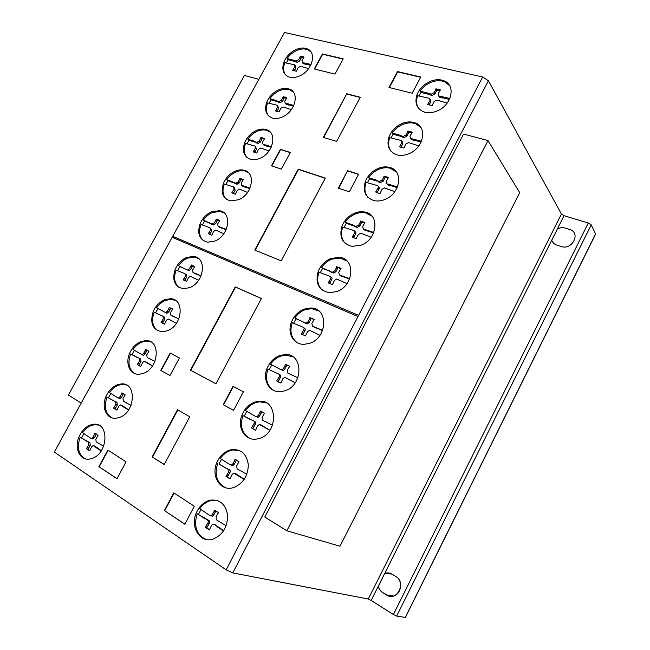 <?xml version="1.0" encoding="UTF-8"?>
<svg xmlns="http://www.w3.org/2000/svg" width="650" height="650" viewBox="0 0 650 650"><rect width="100%" height="100%" fill="white"/><g stroke="black" fill="none" stroke-linecap="round" stroke-linejoin="round"><path stroke-width="0.97" d="M81.226 403.049L68.364 395.062L244.392 75.465L258.838 79.324M286.861 530.766L339.983 546.244L519.699 192.66L488.028 140.611L463.58 134.071L264.777 517.051L286.861 530.766L488.028 140.611M217.636 500.581L210.096 500.776C206.034 502.06 202.605 504.701 199.81 508.69L209.739 515.474L210.998 515.808L212.428 514.442L213.826 514.841L212.404 516.197L211.088 515.832M209.048 500.459L210.283 500.142C220.017 499.176 225.802 504.302 227.646 515.515C227.467 527.337 222.528 535.234 212.802 539.207L212.534 539.281C200.005 543.108 190.222 527.28 196.064 513.508C198.827 506.805 203.157 502.458 209.048 500.459M266.492 402.959L259.488 401.789L255.775 402.586C251.688 404.024 248.276 406.705 245.529 410.629L255.686 416.471L256.717 416.764L258.391 415.35L259.667 415.959L257.993 417.373L256.969 417.081M254.816 402.106L258.537 401.31C277.761 398.418 278.915 433.062 259.35 438.441L256.652 439.067C244.969 441.122 236.811 427.424 241.946 415.139C244.603 408.663 248.901 404.316 254.816 402.106M318.849 310.968L311.683 308.628L305.102 309.717C300.974 311.301 297.562 314.031 294.848 317.907L306.459 323.716L305.313 322.904L306.077 323.139L308.035 321.693L309.181 322.506L307.231 323.952L306.459 323.716M304.241 309.083L310.83 307.994C328.494 307.669 327.779 337.748 309.619 343.322L304.102 344.338C293.516 344.752 286.983 332.995 291.419 322.156C293.987 315.859 298.261 311.504 304.241 309.083M371.93 216.133L365.463 212.81C362.229 212.184 358.906 212.55 355.493 213.907C351.325 215.646 347.904 218.416 345.231 222.235L352.56 224.868L353.592 225.883L346.271 223.259L344.004 227.443M354.721 213.127C358.142 211.762 361.473 211.396 364.699 212.022C380.096 214.175 377.447 239.59 360.945 245.229L352.032 246.374C342.314 243.742 338.959 237.023 341.957 226.224C344.435 220.123 348.692 215.751 354.721 213.127M420.891 127.522L415.691 123.776C411.596 122.322 407.184 122.582 402.447 124.556C398.255 126.433 394.834 129.252 392.186 133.014L399.693 135.127L400.611 136.329L393.12 134.217L391.024 138.019M401.765 123.638C406.502 121.656 410.922 121.396 415.025 122.85C427.838 126.847 423.67 148.184 408.752 153.79C404.398 155.553 400.311 155.87 396.5 154.741C388.879 151.588 386.401 145.592 389.058 136.76C391.454 130.829 395.688 126.457 401.765 123.638M449.792 85.897L445.25 82.062C440.781 80.088 435.817 80.267 430.365 82.582C426.124 84.524 422.687 87.368 420.054 91.13L427.7 92.999L428.553 94.299L420.916 92.422L418.901 96.046M429.723 81.599C435.191 79.267 440.156 79.097 444.624 81.071C456.178 85.792 451.433 105.373 437.19 110.947C432.12 113.043 427.481 113.287 423.264 111.686C416.609 108.388 414.513 102.749 416.983 94.77C419.348 88.904 423.597 84.516 429.723 81.599M396.321 171.917L390.439 168.309C386.75 167.31 382.882 167.635 378.82 169.293C374.644 171.096 371.223 173.891 368.566 177.686L375.976 180.05L376.951 181.163L369.549 178.799L367.372 182.78M378.097 168.439C382.159 166.782 386.035 166.449 389.724 167.448C403.869 170.601 400.408 193.928 384.702 199.558C381.022 201.013 377.496 201.378 374.116 200.647C365.446 197.714 362.521 191.344 365.357 181.545C367.794 175.532 372.044 171.161 378.097 168.439M346.994 260.967L340.08 258.05L331.752 259.188C327.608 260.853 324.188 263.616 321.49 267.459L329.818 271.277L322.595 268.377L320.239 272.764M330.939 258.481L339.276 257.335C355.826 258.367 354.071 285.959 336.765 291.59L329.509 292.711C318.793 290.461 315.006 283.416 318.142 271.562C320.669 265.371 324.935 261.007 330.939 258.481M293.036 356.882L285.838 355.127L280.751 356.094C276.648 357.606 273.227 360.311 270.498 364.211L281.076 369.777M279.841 355.534L284.936 354.567C303.461 352.958 303.704 385.328 284.814 390.821L280.776 391.666C269.579 392.892 262.21 380.169 266.996 368.591C269.612 362.204 273.894 357.858 279.841 355.534M239.614 450.58L232.96 449.962L230.514 450.539C226.452 451.904 223.039 454.561 220.277 458.51L230.279 464.791L231.424 465.108L232.968 463.718L234.309 464.23L232.765 465.611L231.619 465.294M229.507 450.141L231.953 449.564C241.377 449.126 246.838 454.228 248.324 464.888C247.951 476.068 243.043 483.632 233.602 487.581L232.148 487.947C220.057 490.856 211.136 476.149 216.613 463.157C219.318 456.584 223.616 452.246 229.507 450.141M310.928 51.903L307.921 49.79C304.411 48.409 300.479 48.734 296.108 50.773C292.484 52.577 289.477 55.177 287.081 58.573L293.329 60.101L294.369 61.336L288.129 59.808L286.252 63.074M295.336 49.839C299.707 47.791 303.648 47.458 307.158 48.847C317.102 52.374 312.358 70.46 299.926 75.814C295.783 77.699 292.037 78.057 288.689 76.879C283.067 74.173 281.515 69.144 284.042 61.799C286.317 56.534 290.079 52.544 295.336 49.839M270.473 132.356L266.784 130.349C263.721 129.513 260.431 129.878 256.912 131.454C253.297 133.153 250.274 135.728 247.853 139.173L253.988 141.131L255.117 142.22L248.982 140.262L246.951 143.877M256.067 130.626C259.594 129.049 262.884 128.676 265.947 129.513C277.631 132.096 273.528 152.912 260.081 158.267C256.799 159.697 253.719 160.071 250.843 159.404C243.896 156.869 241.849 151.271 244.693 142.61C247.041 137.183 250.835 133.185 256.067 130.626M224.307 213.086L220.179 211.429L212.396 212.55C208.821 214.143 205.806 216.678 203.352 220.171L210.551 223.494L204.588 221.106L202.394 225.062M211.477 211.835L219.269 210.706C232.529 212.014 229.222 235.796 214.809 241.085L207.683 242.206C199.461 240.004 196.918 233.87 200.062 223.803C202.491 218.229 206.294 214.24 211.477 211.835M175.581 300.463L171.267 299.325L165.628 300.341C162.086 301.803 159.071 304.306 156.577 307.84L165.311 312.463M164.629 299.748L170.268 298.724C184.998 298.447 182.65 325.65 167.221 330.801L162.24 331.76C152.734 330.054 149.711 323.367 153.156 311.699C155.667 305.963 159.486 301.982 164.629 299.748M126.433 384.995L122.273 384.402L118.511 385.198C115.009 386.547 112.003 389.001 109.484 392.584L117.691 397.759L118.463 398.027L120.014 396.719L121.461 397.321L119.917 398.621L118.828 398.174M117.423 384.735L121.192 383.931C137.02 382.029 135.541 412.604 119.259 417.519L116.139 418.226C106.657 419.453 101.156 407.452 105.934 396.654C108.509 390.772 112.344 386.799 117.423 384.735M98.483 425.076L94.551 424.726L91.593 425.401C88.132 426.676 85.134 429.106 82.615 432.697L90.626 438.198L91.463 438.482L92.926 437.198L94.429 437.71L92.974 438.994L92.121 438.701M90.464 424.994L93.421 424.32C109.574 421.671 108.404 453.749 91.853 458.51L89.521 459.062C79.796 460.769 73.986 448.102 78.999 436.865C81.616 430.918 85.434 426.961 90.464 424.994M151.011 342.014L146.737 341.152L142.058 342.071C138.539 343.476 135.525 345.954 133.023 349.513L141.367 354.331L142.066 354.575L143.707 353.259L145.096 353.941L143.463 355.257L142.764 355.014M141.018 341.543L145.706 340.616C161.005 339.544 159.096 368.387 143.236 373.433L139.206 374.278C130.089 374.985 125.028 363.74 129.537 353.478C132.08 347.669 135.907 343.688 141.018 341.543M198.437 258.464L194.171 257.067L187.533 258.148C183.974 259.675 180.96 262.194 178.49 265.704L185.177 268.978L179.782 266.549L177.499 270.717M186.574 257.498L193.221 256.409C207.269 256.912 204.457 282.441 189.516 287.674L183.528 288.722C174.623 286.764 171.827 280.345 175.134 269.449C177.604 263.803 181.415 259.813 186.574 257.498M248.568 172.794L244.611 170.934C241.824 170.332 238.875 170.714 235.771 172.063C232.172 173.704 229.158 176.264 226.712 179.733L232.773 181.911L233.951 182.926L227.898 180.749L225.786 184.535M234.894 171.291C237.998 169.934 240.947 169.553 243.742 170.154C256.254 172.128 252.541 194.423 238.591 199.753L230.401 200.899C222.796 198.51 220.488 192.636 223.486 183.276C225.875 177.767 229.678 173.778 234.894 171.291M293.272 91.991L289.892 89.887C286.577 88.774 282.937 89.123 278.98 90.927C275.348 92.682 272.334 95.274 269.912 98.703L276.128 100.449L277.209 101.611L271.001 99.864L269.051 103.309M278.176 90.041C282.141 88.229 285.781 87.88 289.096 88.985C299.934 92.105 295.482 111.524 282.531 116.886C278.801 118.544 275.364 118.918 272.22 117.999C265.939 115.343 264.136 110.021 266.817 102.034C269.132 96.679 272.919 92.682 278.176 90.041M269.912 98.703L271.001 99.864M276.128 100.449L277.209 101.611M276.998 100.937L279.029 101.506L280.101 102.668L278.078 102.099M279.029 101.506L281.418 100.214L282.498 101.384L280.101 102.668M281.418 100.214L282.677 97.906L283.749 99.076L282.498 101.384M282.677 97.906L283.132 96.671L284.196 97.849L283.749 99.076M286.423 98.223L284.196 97.849M283.132 96.671L286.812 97.695L284.733 101.14L285.163 103.228L293.816 105.414M291.338 109.647L283.229 106.974L280.857 108.266L279.069 111.938L276.9 111.556L275.397 110.874L277.55 107.323L277.257 105.259L267.637 102.903C265.655 108.176 266.004 112.548 268.686 116.009M277.55 107.323L278.631 108.477L276.843 111.54M277.883 105.926L278.631 108.477M276.234 109.744L277.314 110.898M288.446 103.903L289.518 105.072L288.405 104.999L285.553 103.651M293.459 106.178L289.518 105.072M287.332 103.837L288.405 104.999M285.277 103.261L286.349 104.423M226.712 179.733L227.898 180.749M232.773 181.911L233.951 182.926M233.618 182.471L235.592 183.178L236.771 184.194L234.796 183.479M235.592 183.178L237.973 181.959L239.143 182.975L236.771 184.194M237.973 181.959L239.257 179.595L240.427 180.619L239.143 182.975M239.257 179.595L239.728 178.327L240.898 179.351L240.427 180.619M243.116 179.879L240.898 179.351M239.728 178.327L243.328 179.603L241.207 183.113L241.694 185.372L250.014 188.094M247.536 192.433L239.387 189.101L237.25 190.393L235.414 194.155L234.691 194.049L231.831 192.831L234.024 189.215L233.586 186.972L224.38 184.031C222.056 190.352 222.698 195.406 226.314 199.192M234.024 189.215L235.203 190.222L233.188 193.594M234.325 187.606L235.203 190.222M232.676 191.693L233.862 192.692M244.798 186.225L245.96 187.232L244.871 187.102L242.19 185.794M249.787 188.614L245.96 187.232M243.701 186.087L244.871 187.102M241.694 185.372L242.864 186.379M178.49 265.704L179.782 266.549M189.451 268.686L190.759 266.281L192.043 267.134L190.734 269.539L189.451 268.686L187.614 270.026L185.177 268.978L187.159 269.88M190.734 269.539L188.378 270.684M190.759 266.281L191.254 264.973L192.53 265.826L192.043 267.134M194.724 266.533L192.53 265.826M191.254 264.973L194.74 266.516L192.587 270.091L193.009 272.488L201.061 275.827M198.583 280.272L190.442 276.25L188.541 277.517L186.656 281.377L183.186 279.776L185.412 276.096L184.99 273.699L176.118 270.083C173.388 277.696 174.411 283.506 179.181 287.511M185.575 274.081L186.282 274.544L186.704 276.933L184.616 280.719M185.412 276.096L186.704 276.933M184.039 278.623L185.331 279.459M183.186 279.776L184.486 280.605M192.757 277.355L194.131 278.249M196.024 273.569L197.299 274.414L196.235 274.211L193.895 273.073M200.964 276.055L197.299 274.414M194.951 273.366L196.235 274.211M193.009 272.488L194.293 273.333M143.707 353.259L145.048 350.797L146.429 351.488L145.096 353.941M145.048 350.797L145.551 349.448L146.941 350.139L146.429 351.488M147.859 350.415L146.941 350.139M145.551 349.448L148.939 351.268L146.746 354.908L147.111 357.459L154.911 361.4M152.433 365.966L144.3 361.254L142.618 362.497L140.684 366.446L137.321 364.577L139.588 360.823L139.222 358.28L130.601 353.99L136.614 357.191M139.498 358.418L140.619 358.954L140.985 361.498L138.726 365.235L140.018 366.251M139.588 360.823L140.985 361.498M138.182 363.407L139.579 364.073M137.321 364.577L138.726 365.235M146.136 361.993L152.482 365.893M146.762 362.554L148.151 363.22M147.574 363.301L148.964 363.967M148.996 358.483L151.157 359.361M134.388 350.252L132.007 354.664M130.601 353.99C127.489 362.993 128.919 369.533 134.891 373.604M92.926 437.198L94.291 434.696L95.794 435.216L94.429 437.71M94.291 434.696L94.819 433.306L95.388 433.509M96.281 433.94L95.794 435.216M94.819 433.306L98.077 435.394L95.851 439.091L96.143 441.781L103.61 446.314M101.132 450.986L93.129 445.608L91.642 446.81L89.668 450.84L86.434 448.695L88.733 444.901L88.433 442.211L80.145 437.247L89.952 442.715L90.244 445.396L87.953 449.191L89.733 450.677M85.597 440.822L87.116 441.326M86.612 441.163L88.132 441.675M88.433 442.211L89.952 442.715M88.733 444.901L90.244 445.396M87.295 447.525L88.814 448.021M86.434 448.695L87.953 449.191M94.819 446.095L101.359 450.645M95.68 447.094L97.191 447.59M96.452 447.923L97.963 448.419M83.915 433.534L81.664 437.759M80.145 437.247C76.651 447.728 78.471 454.935 85.589 458.892M120.014 396.719L121.363 394.233L122.809 394.842L121.461 397.321M121.363 394.233L121.883 392.868L123.329 393.469L122.809 394.842M121.883 392.868L125.214 394.826L123.004 398.499L123.338 401.123L131.007 405.389M113.563 408.151L116.878 410.158L113.563 408.151L115.846 404.373L115.521 401.749L107.031 397.101L113.588 400.749M113.653 400.774L116.976 402.342L117.309 404.958L115.026 408.728M115.619 401.789L116.976 402.342M115.846 404.373L117.309 404.958M114.433 406.981L115.887 407.558M128.521 410.012L120.412 404.942L118.836 406.169L116.878 410.166M122.176 405.543L128.659 409.809M122.931 406.348L124.386 406.924M123.728 407.136L125.182 407.713M125.198 402.228L126.75 402.854M110.809 393.372L108.493 397.694M107.031 397.101C103.724 406.868 105.373 413.774 111.963 417.812M156.577 307.84L157.926 308.604L155.561 312.959M162.671 310.952L157.926 308.604M163.174 311.382L165.677 312.536L167.416 311.204L168.748 311.976L167.018 313.3L166.408 313.089M167.416 311.204L168.74 308.774L170.072 309.546L168.748 311.976M168.74 308.774L169.244 307.442L170.568 308.214L170.072 309.546M172.185 308.717L170.568 308.214M169.244 307.442L172.681 309.124L170.511 312.731L170.901 315.209L178.839 318.858M176.369 323.359L168.204 318.988L166.416 320.247L164.515 324.147L161.086 322.416L163.337 318.703L162.939 316.233L154.18 312.268C151.263 320.572 152.49 326.747 157.861 330.809M163.386 316.477L164.287 316.989L164.678 319.459L162.435 323.164L163.142 323.733M163.337 318.703L164.678 319.459M161.947 321.262L163.296 322.01M161.086 322.416L162.435 323.164M170.609 320.19L172.534 321.449M168.748 319.134L171.941 320.946M173.875 316.396L175.207 317.159L174.159 316.924L172.014 315.843M178.807 318.939L175.207 317.159M172.827 316.16L174.159 316.924M170.901 315.209L172.242 315.973M203.352 220.171L204.588 221.106M209.316 222.56L210.551 223.494M210.145 223.153L212.095 223.933L213.322 224.868L211.38 224.088M212.095 223.933L214.459 222.747L215.686 223.681L213.322 224.868M214.459 222.747L215.759 220.366L216.978 221.309L215.686 223.681M215.759 220.366L216.231 219.074L217.457 220.017L216.978 221.309M219.659 220.626L217.457 220.017M216.231 219.074L219.781 220.472L217.644 224.014L218.099 226.338L226.289 229.352M223.811 233.732L215.67 230.076L213.647 231.359L211.786 235.162L208.26 233.716L210.47 230.076L210.015 227.752L200.996 224.502C198.486 231.408 199.298 236.819 203.442 240.719M210.73 228.288L211.705 230.994L209.584 234.528M210.47 230.076L211.705 230.994M209.113 232.57L210.348 233.488M221.154 227.297L222.373 228.231L221.301 228.061L218.766 226.842M226.119 229.726L222.373 228.231M220.074 227.126L221.301 228.061M218.099 226.338L219.326 227.273M247.853 139.173L248.982 140.262M253.988 141.131L255.117 142.22M254.841 141.659L256.839 142.293L257.969 143.382L255.97 142.74M256.839 142.293L259.228 141.042L260.349 142.131L257.969 143.382M259.228 141.042L260.496 138.702L261.617 139.799L260.349 142.131M260.496 138.702L260.959 137.459L262.08 138.556L261.617 139.799M264.298 139.002L262.08 138.556M260.959 137.459L264.599 138.596L262.494 142.082L263.006 144.259L271.44 146.705M268.962 150.987L260.837 147.989L258.578 149.281L256.766 152.994L255.328 152.758L253.143 151.808L255.32 148.216L254.954 146.063L245.546 143.423C243.393 149.199 243.88 153.904 247.008 157.544M255.32 148.216L256.449 149.297L254.548 152.514M255.637 146.721L256.449 149.297M253.988 150.67L255.117 151.743M266.151 145.015L267.264 146.104L266.159 146.006L263.372 144.617M271.148 147.347L267.264 146.104M265.046 144.909L266.159 146.006M263.014 144.268L264.136 145.356L263.014 144.268M287.081 58.573L288.129 59.808M293.329 60.101L294.369 61.336M294.206 60.556L296.238 61.051L297.277 62.286L295.238 61.783M296.238 61.051L298.634 59.735L299.666 60.978L297.277 62.286M298.634 59.735L299.877 57.46L300.901 58.703L299.666 60.978M299.877 57.46L300.316 56.249L301.348 57.493L300.901 58.703M303.55 57.785L301.348 57.493M300.316 56.249L304.021 57.143L301.966 60.547L302.307 62.53L311.106 64.456M308.628 68.632L300.511 66.259L298.139 67.576L296.376 71.191L293.54 70.663L292.679 70.257L294.816 66.747L294.588 64.781L284.83 62.717C282.994 67.543 283.229 71.589 285.521 74.864M294.816 66.747L295.848 67.974L294.548 70.362L293.507 69.136M295.141 65.439L295.848 67.974M305.711 63.139L306.735 64.374L303.339 63.765L302.729 63.042M310.684 65.341L306.735 64.374M304.59 63.099L305.622 64.334M302.526 62.595L303.558 63.83M232.968 463.718L234.422 460.956L235.763 461.468L234.309 464.23M234.422 460.956L234.959 459.42L236.291 459.932L235.763 461.468M234.959 459.42L239.021 461.809L236.616 465.887L237.161 468.894L246.813 474.305M244.148 479.464L233.691 473.127L232.123 474.427L230.043 478.887L226.005 476.434L228.483 472.233C229.19 470.868 229.011 469.869 227.939 469.235L219.001 464.043L225.599 468M225.68 468.032L229.287 469.731C230.36 470.364 230.547 471.364 229.84 472.721L227.362 476.913L230.059 478.839M227.939 469.235L229.287 469.731M228.483 472.233L229.84 472.721M226.956 475.142L228.312 475.621M226.005 476.434L227.362 476.913M235.495 473.598L244.303 479.229M236.99 474.825L238.331 475.304M237.981 475.759L239.322 476.239M239.428 470.243L240.898 470.779M221.488 459.233L219.001 464.043M217.636 463.539C214.216 475.028 216.848 483.088 225.526 487.719M270.498 364.211L271.724 364.934L269.189 369.761M277.891 367.981L271.724 364.934M278.517 368.493L281.726 369.899L283.53 368.461L284.741 369.176L282.937 370.606L282.035 370.338M283.53 368.461L284.952 365.755L286.162 366.478L284.741 369.176M284.952 365.755L285.464 364.276L286.666 364.999L286.162 366.478M289.014 365.828L286.666 364.999M285.464 364.276L289.648 366.316L287.292 370.313L287.909 373.141L297.879 377.756M295.214 382.769L284.757 377.309L282.904 378.666L280.873 383.004L276.713 380.9L279.151 376.781C279.841 375.448 279.638 374.514 278.533 373.961L267.922 369.127C264.956 378.446 266.809 385.515 273.488 390.333M279.102 374.294L279.752 374.668C280.857 375.213 281.06 376.155 280.377 377.479L277.94 381.591L278.923 382.338M279.151 376.781L280.377 377.479M277.656 379.624L278.882 380.315M276.713 380.9L277.94 381.591M287.861 378.771L289.794 380.063M291.509 374.611L288.803 373.661M297.838 377.853L292.711 375.318M290.241 374.294L291.452 375.001M287.909 373.141L289.12 373.848M321.49 267.459L322.595 268.377M328.729 270.351L329.818 271.277M329.753 271.05L333.198 272.919L330.842 271.976M332.109 272.001L332.719 272.204L334.848 270.741L335.928 271.668L333.799 273.122L333.198 272.919M334.848 270.741L336.237 268.101L337.317 269.035L335.928 271.668M336.237 268.101L336.724 266.671L337.805 267.605L337.317 269.035M340.884 268.564L337.805 267.605M336.724 266.671L341.031 268.369L338.715 272.285L339.414 274.918L349.676 278.736M347.011 283.603L336.643 279.037L334.433 280.426L332.467 284.651L328.185 282.896L330.574 278.866C331.248 277.566 331.021 276.689 329.883 276.234L318.979 272.252C316.509 279.614 317.631 285.586 322.359 290.184M330.858 277.046L330.972 277.144C332.109 277.599 332.337 278.476 331.671 279.768L329.387 283.652M330.574 278.866L331.671 279.768M329.119 281.637L330.216 282.539M343.102 276.104L344.175 277.03L342.883 276.803L339.666 275.145M349.505 279.159L344.175 277.03M341.811 275.884L342.883 276.803M339.414 274.918L340.486 275.844M368.566 177.686L369.549 178.799M375.976 180.05L376.951 181.163M377.033 180.659L379.454 181.431L380.421 182.544L378.007 181.773M379.454 181.431L382.208 180.091L383.175 181.212L380.421 182.544M382.208 180.091L383.565 177.515L384.524 178.636L383.175 181.212M383.565 177.515L384.028 176.126L384.995 177.247L384.524 178.636M388.091 177.978L384.995 177.247M384.028 176.126L388.44 177.507L386.165 181.35L386.929 183.82L397.467 186.907M394.794 191.644L384.556 187.923L381.981 189.312L380.071 193.432L378.536 193.18L375.684 191.994L378.032 188.037C378.666 186.851 378.463 186.046 377.431 185.599L366.104 182.374C364.073 188.216 364.674 193.196 367.9 197.324M378.032 188.037L379.007 189.134L376.967 192.66M378.398 186.696L378.406 186.704C379.438 187.143 379.641 187.956 379.007 189.134M376.602 190.743L377.585 191.831M390.707 184.746L391.658 185.859L390.341 185.713L387.887 184.933L386.856 183.796M397.158 187.623L391.658 185.859M389.382 184.6L390.341 185.713M386.929 183.82L387.887 184.933M420.054 91.13L420.916 92.422M427.7 92.999L429.642 94.819L428.553 94.299M428.789 93.527L431.283 94.136L432.128 95.436L429.642 94.819M431.283 94.136L434.07 92.722L434.915 94.014L432.128 95.436M434.07 92.722L435.402 90.188L436.247 91.487L434.915 94.014M435.402 90.188L435.849 88.839L436.686 90.147L436.247 91.487M439.847 90.667L436.686 90.147M435.849 88.839L440.391 89.928L438.157 93.714L438.652 95.924L449.873 98.434M447.192 103.082L436.816 100.108L434.054 101.53L432.185 105.56L428.366 104.747L427.659 104.414L429.975 100.514L429.618 98.321L417.641 95.737C416.008 100.352 416.244 104.447 418.34 108.022M429.975 100.514L430.828 101.798L429.032 104.999M430.341 99.401L430.828 101.798M428.577 103.171L429.439 104.447M442.878 96.72L443.706 98.02L442.358 97.947L439.489 97.216L438.709 95.948M449.426 99.426L443.706 98.02M441.521 96.647L442.358 97.947M438.986 96.029L439.823 97.321M392.186 133.014L393.12 134.217M399.693 135.127L400.757 135.688L401.676 136.89L400.611 136.329M400.757 135.688L403.211 136.378L404.121 137.581L401.676 136.89M403.211 136.378L405.974 134.997L406.884 136.207L404.121 137.581M405.974 134.997L407.322 132.446L408.224 133.656L406.884 136.207M407.322 132.446L407.777 131.081L408.679 132.299L408.224 133.656M407.777 131.081L410.865 131.69L411.767 132.909L408.679 132.299M410.865 131.69L412.23 132.316L409.988 136.118L410.605 138.45L421.444 141.229M418.771 145.909L408.59 142.61L405.844 143.991L403.959 148.054L401.269 147.542L399.514 146.77L401.846 142.846L401.375 140.538L389.756 137.654C387.936 142.846 388.326 147.363 390.942 151.214M401.846 142.846L402.764 144.04L400.847 147.396M402.212 141.627L402.764 144.04M400.433 145.527L401.359 146.713M414.594 139.303L415.488 140.514L414.156 140.408L411.507 139.661L410.597 138.45L411.507 139.661M421.07 142.082L415.488 140.514M413.262 139.197L414.156 140.408M410.776 138.499L411.678 139.709M345.231 222.235L346.271 223.259M352.56 224.868L353.592 225.883M353.592 225.518L355.989 226.379L357.012 227.394L354.624 226.533M355.989 226.379L358.735 225.079L359.751 226.102L357.012 227.394M358.735 225.079L360.108 222.471L361.124 223.494L359.751 226.102M360.108 222.471L360.579 221.057L361.595 222.089L361.124 223.494M364.691 222.934L361.595 222.089M360.579 221.057L364.934 222.601L362.643 226.476L363.374 229.028L373.774 232.472M371.109 237.274L360.807 233.139L358.41 234.528L356.102 238.648L352.137 237.104L354.502 233.106C355.168 231.822 354.933 230.977 353.779 230.563L342.745 226.98C340.494 233.537 341.339 239.005 345.264 243.393M354.502 233.106L355.542 234.114L353.381 237.819M354.851 231.579C355.964 232.009 356.2 232.854 355.542 234.114M353.064 235.844L354.104 236.844M367.112 230.084L368.119 231.099L366.819 230.921L363.431 229.084M373.539 233.049L368.119 231.099M365.804 229.897L366.819 230.921M363.374 229.028L364.39 230.043M294.848 317.907L296.01 318.719L293.564 323.334M302.965 321.848L296.01 318.719M302.981 321.856L305.313 322.904M308.035 321.693L309.441 319.02L310.586 319.841L309.181 322.506M309.441 319.02L309.944 317.558L311.082 318.386L310.586 319.841M314.145 319.483L311.082 318.386M309.944 317.558L314.178 319.434L311.846 323.391L312.504 326.129L322.611 330.363M319.946 335.303L309.522 330.265L307.507 331.646L305.508 335.928L301.291 333.994L303.704 329.916C304.387 328.599 304.168 327.689 303.054 327.186L292.297 322.766C289.567 331.11 291.062 337.659 296.774 342.412M303.842 327.738L304.208 327.99C305.329 328.494 305.549 329.404 304.866 330.712L302.494 334.815M303.704 329.916L304.866 330.712M302.226 332.719L303.396 333.515M301.291 333.994L302.453 334.783M312.512 331.614L313.755 332.491M316.144 327.462L317.281 328.274L316.006 327.998L313.056 326.519M322.514 330.614L317.281 328.274M314.868 327.186L316.006 327.998M312.504 326.129L313.641 326.942M258.391 415.35L259.829 412.612L261.097 413.238L259.667 415.959M259.829 412.612L260.349 411.109L261.617 411.726L261.097 413.238M262.86 412.132L261.617 411.726M260.349 411.109L264.469 413.319L262.096 417.357L262.681 420.266L272.488 425.271M269.823 430.357L259.358 424.466L257.652 425.799L255.604 430.194L251.501 427.919L253.963 423.759C254.662 422.419 254.467 421.444 253.378 420.859L242.921 415.602L250.226 419.502M251.079 419.746L254.662 421.46C255.751 422.045 255.946 423.012 255.247 424.361L252.793 428.504L254.759 429.926M253.687 420.997L254.662 421.46M253.963 423.759L255.247 424.361M252.452 426.636L253.744 427.221M251.501 427.919L252.793 428.504M261.332 425.132L269.872 430.276M262.567 426.043L263.843 426.636M263.575 426.928L264.851 427.521M264.981 421.517L267.166 422.386M246.773 411.304L244.221 416.211M242.921 415.602C239.728 425.969 241.963 433.534 249.624 438.303M212.428 514.442L213.907 511.631L215.304 512.038L213.826 514.841M213.907 511.631L214.451 510.063L218.481 512.655L216.052 516.783L216.572 519.903L226.151 525.777M215.792 510.624L215.304 512.038M223.47 531.034L214.167 524.428L212.932 524.201L211.494 525.46L209.373 530.002L205.368 527.353L207.886 523.096C208.601 521.706 208.431 520.674 207.366 519.984L197.137 513.801L208.772 520.366C209.836 521.056 210.007 522.088 209.292 523.469L206.789 527.719L209.454 529.783M203.881 518.221L205.303 518.602M205.116 518.676L206.529 519.058M207.366 519.984L208.772 520.366M207.886 523.096L209.292 523.469M206.334 526.045L207.748 526.411M205.368 527.353L206.789 527.719M214.565 524.534L223.722 530.652M216.344 526.021L217.742 526.386M217.319 527.012L218.725 527.378M200.988 509.454L198.559 514.199M197.137 513.801C193.505 526.524 196.568 535.096 206.318 539.524M261.381 298.569L235.56 287.081L190.791 370.37L215.914 383.793L190.45 370.199L235.251 286.861L261.414 298.512L215.906 383.801L190.791 370.37M215.906 383.801L261.414 298.512L235.56 287.081M160.737 370.435L169.967 375.497L179.424 357.979L169.967 375.497L160.737 370.435L170.138 353.064L179.424 357.979L170.138 353.064L160.737 370.435L169.983 375.473M170.479 353.243L161.086 370.598M152.165 456.942L164.214 464.531L189.743 416.772L164.214 464.531L152.165 456.942L177.499 409.736L189.743 416.772L177.499 409.736L152.165 456.942L164.263 464.449M177.824 409.923L152.531 457.064M98.865 466.619L116.968 478.757L126.067 461.882L107.851 450.052L126.067 461.882L116.968 478.757L98.865 466.619L107.851 450.052L98.865 466.619L117.024 478.652M108.176 450.263L99.247 466.733M164.385 510.543L184.803 524.233L194.326 506.212L173.786 492.871L194.326 506.212L184.803 524.233L164.385 510.543L173.786 492.871L164.385 510.543L184.86 524.119M174.094 493.074L164.751 510.64M223.267 404.723L233.041 386.319L243.401 391.796L233.561 410.369L223.267 404.723L233.041 386.319L243.401 391.796L233.561 410.369L223.267 404.723L233.578 410.353M233.366 386.49L223.592 404.877M325.276 178.263L298.512 169.431L255.101 250.209M298.244 169.162L254.751 250.063L281.206 260.853L325.358 178.108L298.244 169.162L325.358 178.108L281.206 260.853L254.751 250.063L298.512 169.431M346.759 93.754L360.262 97.272L336.684 141.375L323.342 137.386L346.759 93.754L360.262 97.272L336.684 141.375L323.342 137.386L346.759 93.754L323.7 137.491M360.149 97.484L347.002 94.063M290.249 152.62L280.678 149.573L271.83 165.929M280.402 149.297L271.473 165.807L281.352 169.106L290.339 152.466L280.402 149.297L290.339 152.466L281.352 169.106L271.473 165.807L280.678 149.573M347.588 170.714L358.629 174.232L349.302 191.831L338.317 188.159L347.588 170.714L358.629 174.232L349.302 191.831L338.317 188.159L347.588 170.714L338.658 188.273M358.54 174.403L347.839 170.991M343.07 59.053L322.66 54.259L314.641 69.046M322.408 53.942L343.2 58.817L334.969 74.084L314.267 68.957L322.408 53.942L343.2 58.817L334.969 74.084L314.267 68.957L322.66 54.259M420.623 77.261L397.686 71.874L389.35 87.555M397.459 71.549L420.753 77.009L412.189 93.218L388.993 87.466L397.459 71.549L420.753 77.009L412.189 93.218L388.993 87.466L397.686 71.874M371.158 600.421L393.388 614.518L396.654 616.078L405.405 617.435L595.619 234.106L591.216 224.876L588.283 223.031L564.029 215.678L561.405 214.037L488.41 80.738L482.674 76.984L284.529 32.5L54.332 452.067L226.168 569.839L232.741 572.91L368.249 599.024L371.158 600.421L378.259 586.259C378.95 589.014 380.396 591.118 382.598 592.564L386.644 595.083C396.939 602.022 406.656 582.497 395.907 576.542L391.844 574.08C389.577 572.78 387.205 572.536 384.735 573.349L391.844 574.08L395.826 576.493C403.203 580.385 401.619 594.092 393.502 596.017L386.644 595.083L382.679 592.613C380.429 591.175 378.958 589.054 378.259 586.259L384.735 573.349L378.463 586.308C379.161 589.095 380.632 591.216 382.874 592.654L389.496 596.204M389.724 573.178L384.93 573.398M233.903 449.857L234.138 449.402M259.285 401.692L259.521 401.253M226.168 569.839L482.674 76.984M260.276 401.741L260.528 401.269M405.243 617.5L595.644 233.805M396.654 616.078L591.216 224.876M393.388 614.518L588.283 223.031M384.735 573.349L564.029 215.678M368.249 599.024L561.405 214.037M232.741 572.91L488.41 80.738M190.45 370.199L235.251 286.861M172.161 237.299L358.012 316.509M172.697 236.324L358.605 315.372M569.668 229.474L565.264 228.101C562.673 227.37 560.056 227.622 557.416 228.865M551.728 240.232C552.565 242.58 554.239 244.205 556.766 245.091L561.153 246.512C572.317 250.559 581.238 232.627 569.66 229.474M144.934 361.416L146.331 362.082M93.933 445.802L95.436 446.306M121.144 405.129L122.59 405.706M234.796 473.346L236.137 473.834M260.341 424.669L261.617 425.262M214.167 524.428L215.572 524.802M210.283 500.142L211.331 500.459M258.537 401.31L259.488 401.789M310.83 307.994L311.683 308.628M364.699 212.022L365.463 212.81M415.025 122.85L415.691 123.776M444.624 81.071L445.25 82.062M389.724 167.448L390.439 168.309M339.276 257.335L340.08 258.05M284.936 354.567L285.838 355.127M231.953 449.564L232.96 449.962M307.158 48.847L307.921 49.79M265.947 129.513L266.784 130.349M219.269 210.706L220.179 211.429M170.268 298.724L171.267 299.325M121.192 383.931L122.273 384.402M93.421 424.32L94.551 424.726M145.706 340.616L146.737 341.152M193.221 256.409L194.171 257.067M243.742 170.154L244.611 170.934M289.096 88.985L289.892 89.887M279.159 101.554L280.231 102.724M285.553 97.11L286.488 98.142M285.163 103.228L286.227 104.39M235.918 183.308L237.088 184.316M240.703 178.474L241.873 179.498M187.614 270.026L188.898 270.871M142.066 354.575L143.463 355.257M91.463 438.482L92.974 438.994M118.463 398.027L119.917 398.621M165.677 312.536L167.018 313.3M212.509 224.088L213.736 225.022M216.499 219.115L217.717 220.057M257.067 142.382L258.196 143.471M262.657 137.735L263.778 138.84M296.286 61.067L297.318 62.303M303.387 56.834L303.842 57.387M302.307 62.53L303.339 63.765M231.424 465.108L232.765 465.611M281.726 369.899L282.937 370.606M332.719 272.204L333.799 273.122M379.746 181.545L380.713 182.658M385.978 176.467L386.937 177.588M438.652 95.924L439.489 97.216M403.349 136.435L404.259 137.638M356.436 226.541L357.459 227.557M361.376 221.179L362.391 222.211M306.077 323.139L307.231 323.952M256.717 416.764L257.993 417.373M210.998 515.808L212.404 516.197M260.715 401.733L260.951 401.294"/></g></svg>

